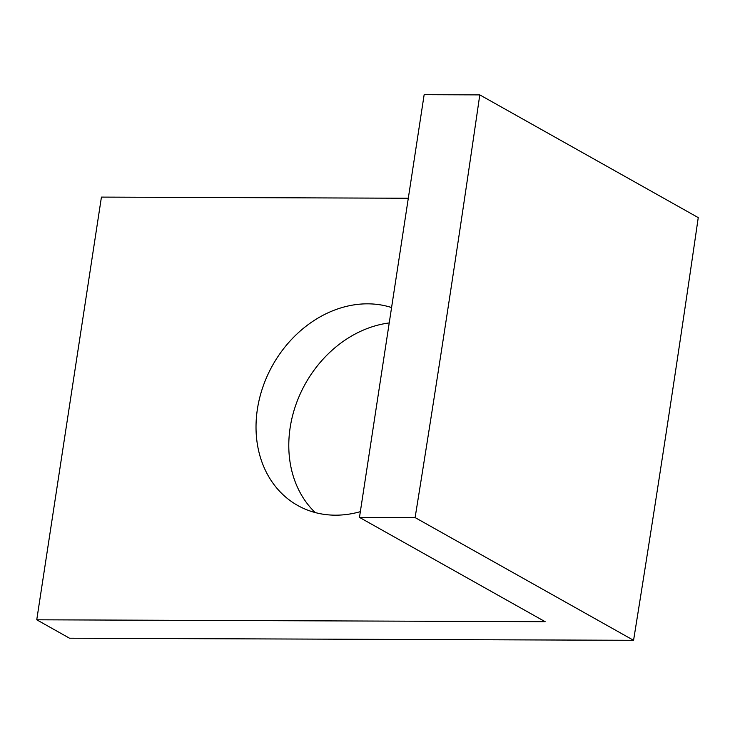 <?xml version="1.0" encoding="UTF-8"?>
<svg xmlns="http://www.w3.org/2000/svg" width="735" height="735" viewBox="0 0 735 735"><rect width="100%" height="100%" fill="white"/><g stroke="black" fill="none" stroke-linecap="round" stroke-linejoin="round"><path stroke-width="1.1" d="M389.228 322.941A110.039 90.469 -60.7 0 0 297.482 400.41A110.039 90.469 -60.7 0 0 315.205 512.552M360.352 511.652A110.039 90.469 119.3 0 1 335.371 515.18A110.039 90.469 119.3 0 1 297.647 505.441A110.039 90.469 119.3 0 1 263.001 386.647A110.039 90.469 119.3 0 1 367.711 303.831A110.039 90.469 119.3 0 1 391.58 307.542M36.75 619.798L69.522 638.21L633.57 640.314A24307.552 19984.31 -60.7 0 0 698.25 217.615L479.79 94.888L424.15 94.686L359.47 517.385L545.159 621.7L36.75 619.798L101.43 197.099L408.311 198.248M633.57 640.314L415.11 517.587L359.47 517.385M479.79 94.888A24307.552 19984.31 119.3 0 1 415.11 517.587"/></g></svg>
